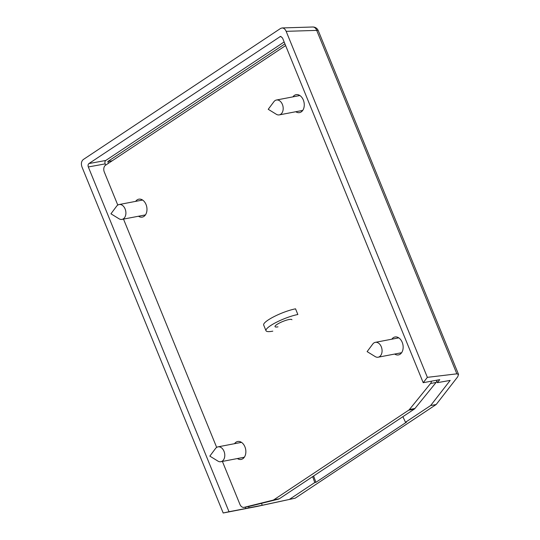 <?xml version="1.0" encoding="UTF-8"?>
<svg xmlns="http://www.w3.org/2000/svg" width="540" height="540" viewBox="0 0 540 540"><rect width="100%" height="100%" fill="white"/><g stroke="black" fill="none" stroke-linecap="round" stroke-linejoin="round"><path stroke-width="0.81" d="M282.082 27.952L312.728 27A5.738 4.185 88.2 0 1 316.697 30.389L286.16 31.334C285.174 29.14 283.817 28.013 282.082 27.952L280.604 28.431L83.302 159.523C81.344 161.217 80.906 163.708 81.986 166.988L223.189 513L229.007 511.724L88.317 166.961L105.165 163.883L105.671 165.132M312.728 27A5.738 5.738 0 0 1 318.222 30.571A5.738 1.154 157.8 0 0 316.697 30.389L456.854 373.835L427.363 377.345L423.205 382.698L282.508 37.942L280.469 36.416L88.918 163.559C88.027 164.329 87.824 165.463 88.317 166.961M286.16 31.334L427.363 377.345M261.482 503.354L262.265 505.258L295.184 498.184L436.185 404.507L457.704 376.805L458.541 374.423L456.854 373.835M295.184 498.184L257.337 506.392L223.189 513M284.148 41.958L105.766 160.475C104.875 161.251 104.672 162.385 105.165 163.883M245.241 507.134L245.801 508.505L249.089 507.782L248.569 506.5M284.924 43.848L107.791 161.534L108.493 163.256M423.205 382.698L439.749 379.647L437.4 382.671L436.786 381.166M245.801 508.505L229.007 511.724M312.66 476.618L314.779 482.537L289.636 499.244M402.901 416.664L405.486 422.273L406.6 422.064L315.893 482.328L313.619 475.983M436.185 404.507L430.63 405.567L405.486 422.273M430.63 405.567L450.191 380.396L437.4 382.671M314.779 482.537L315.893 482.328M112.259 160.758L107.791 161.534M262.265 505.258L249.089 507.782M272.788 331.162A20.878 4.205 -22.2 0 1 265.997 330.723A20.878 4.205 -22.2 0 1 276.453 322.259A20.878 4.205 -22.2 0 1 297.857 314.51L295.535 308.826A20.878 4.205 -22.2 0 0 274.131 316.582A20.878 4.205 -22.2 0 0 263.675 325.046L265.997 330.723M277.985 326.835A9.133 1.836 -22.2 0 1 275.015 326.639A9.133 1.836 -22.2 0 1 279.592 322.94A9.133 1.836 -22.2 0 1 288.954 319.545A9.133 1.836 -22.2 0 1 291.924 319.741M249.433 506.331A5.218 3.611 -100.8 0 0 249.568 506.311A5.218 3.611 -100.8 0 0 249.703 506.277L244.154 507.344A5.218 3.611 79.2 0 1 244.019 507.37A5.218 3.611 79.2 0 1 239.909 504.326L222.399 461.423M244.154 507.344L272.984 500.175L278.532 499.115L249.703 506.277M431.501 381.166A5.218 3.611 79.2 0 1 430.535 383.508L436.084 382.448A5.218 3.611 -100.8 0 0 437.049 380.147M436.084 382.448L414.956 408.476L409.408 409.536L430.535 383.508M414.254 409.124L279.349 498.751L273.8 499.817L408.699 410.184L414.254 409.124A5.218 3.611 -100.8 0 0 414.956 408.476M278.532 499.115A5.218 3.611 -100.8 0 0 279.349 498.751M144.038 215.177A9.133 6.318 -100.8 0 0 144.848 215.636M141.784 199.584A9.133 6.318 -100.8 0 0 141.19 200.313M301.327 110.673A9.133 6.318 -100.8 0 0 302.137 111.132M299.072 95.081A9.133 6.318 -100.8 0 0 298.478 95.809M242.926 457.495A9.133 6.318 -100.8 0 0 243.736 457.954M240.671 441.902A9.133 6.318 -100.8 0 0 240.077 442.631M400.214 352.991A9.133 6.318 -100.8 0 0 401.031 353.45M397.96 337.399A9.133 6.318 -100.8 0 0 397.373 338.128M273.8 499.817A5.218 3.611 79.2 0 1 272.984 500.175M409.408 409.536A5.218 3.611 79.2 0 1 408.699 410.184M285.626 45.569L105.509 165.24A5.218 3.611 79.2 0 0 104.308 172.051L117.788 205.085M123.505 219.105L216.675 447.404M391.817 339.188A9.133 6.318 79.2 0 1 395.003 336.987A9.133 6.318 79.2 0 1 402.928 344.763A9.133 6.318 79.2 0 1 398.432 354.922A9.133 6.318 79.2 0 1 394.666 354.051M234.529 443.691A9.133 6.318 79.2 0 1 237.715 441.49A9.133 6.318 79.2 0 1 245.639 449.273A9.133 6.318 79.2 0 1 241.144 459.425A9.133 6.318 79.2 0 1 237.377 458.555M292.93 96.869A9.133 6.318 79.2 0 1 296.116 94.669A9.133 6.318 79.2 0 1 304.04 102.445A9.133 6.318 79.2 0 1 299.545 112.603A9.133 6.318 79.2 0 1 295.778 111.733M135.641 201.373A9.133 6.318 79.2 0 1 138.827 199.172A9.133 6.318 79.2 0 1 146.752 206.955A9.133 6.318 79.2 0 1 142.256 217.107A9.133 6.318 79.2 0 1 138.49 216.236M217.904 461.086A7.567 5.238 -100.8 0 0 220.874 461.714A7.567 5.238 -100.8 0 0 224.282 452.061A7.567 5.238 -100.8 0 0 218.032 446.85A7.567 5.238 -100.8 0 0 215.501 448.524L209.831 456.118L217.904 461.086M373.39 343.346A7.567 5.238 -100.8 0 0 372.789 344.021L367.119 351.614L375.192 356.582A7.567 5.238 -100.8 0 0 378.162 357.21A7.567 5.238 -100.8 0 0 380.093 356.204A7.567 5.238 -100.8 0 0 381.49 347.301A7.567 5.238 -100.8 0 0 375.32 342.347A7.567 5.238 -100.8 0 0 373.39 343.346M117.214 205.531A7.567 5.238 -100.8 0 0 116.613 206.206L110.943 213.8L119.016 218.768A7.567 5.238 -100.8 0 0 121.986 219.395A7.567 5.238 -100.8 0 0 123.917 218.39A7.567 5.238 -100.8 0 0 125.314 209.486A7.567 5.238 -100.8 0 0 119.144 204.532A7.567 5.238 -100.8 0 0 117.214 205.531M274.502 101.027A7.567 5.238 -100.8 0 0 273.901 101.702L268.232 109.296L276.305 114.264A7.567 5.238 -100.8 0 0 279.275 114.892A7.567 5.238 -100.8 0 0 281.205 113.886A7.567 5.238 -100.8 0 0 282.602 104.983A7.567 5.238 -100.8 0 0 276.433 100.022A7.567 5.238 -100.8 0 0 274.502 101.027M105.766 160.475L88.918 163.559M279.976 36.612L281.009 36.43M318.222 30.571L458.541 374.423M249.568 506.311L244.019 507.37M241.481 442.361L218.032 446.85M244.33 457.225L220.874 461.714M398.77 337.858L375.32 342.347M401.618 352.721L378.162 357.21M142.594 200.043L119.144 204.532M145.436 214.907L121.986 219.395M299.882 95.54L276.433 100.022M302.731 110.403L279.275 114.892"/></g></svg>
